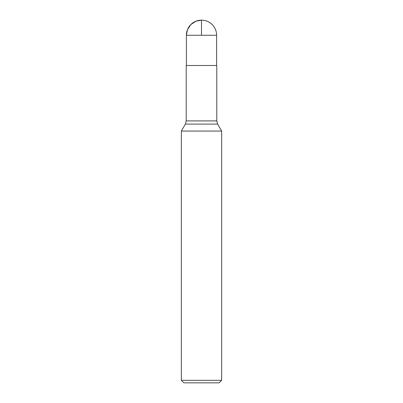 <?xml version="1.0" encoding="UTF-8"?>
<svg xmlns="http://www.w3.org/2000/svg" width="403" height="403" viewBox="0 0 403 403"><rect width="100%" height="100%" fill="white"/><g stroke="black" fill="none" stroke-linecap="round" stroke-linejoin="round"><path stroke-width="0.6" d="M216.774 120.915L186.226 120.915L186.226 65.498L216.774 65.498L216.774 120.915L217.625 124.089L221.65 131.061L181.35 131.061L181.35 380.311L221.65 380.311L221.65 131.061M221.65 380.311L219.111 382.85L183.889 382.85L181.35 380.311M201.5 35.263L186.388 35.263L186.388 65.498L186.388 35.263L187.445 29.701L190.81 24.578L195.939 21.213L201.5 20.15L201.5 35.263L216.613 35.263L216.613 65.498M217.625 124.089L185.375 124.089L181.35 131.061M186.226 120.915L185.375 124.089M216.613 35.263A15.113 15.113 0 0 0 201.5 20.15A15.113 15.113 0 0 0 186.388 35.263"/></g></svg>
